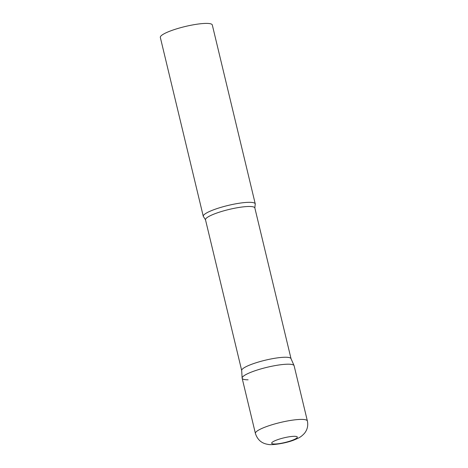 <?xml version="1.0" encoding="UTF-8"?>
<svg xmlns="http://www.w3.org/2000/svg" width="468" height="468" viewBox="0 0 468 468"><rect width="100%" height="100%" fill="white"/><g stroke="black" fill="none" stroke-linecap="round" stroke-linejoin="round"><path stroke-width="0.7" d="M307.377 420.972L294.12 365.76A26.723 4.826 166.5 0 0 278.688 365.022A26.723 4.826 166.5 0 0 251.532 372.031A26.723 4.826 166.5 0 0 242.149 378.238L255.405 433.45C257.494 439.873 261.752 443.518 268.187 444.395C270.756 445.372 285.538 443.57 294.495 439.809C298.724 437.937 300.591 437.469 304.44 433.356C307.341 429.776 308.324 425.646 307.377 420.972A26.723 4.826 166.5 0 0 291.938 420.229A26.723 4.826 166.5 0 0 264.789 427.237A26.723 4.826 166.5 0 0 255.405 433.45M242.126 378.085L241.681 370.428A25.371 4.581 -13.5 0 1 257.868 362.209A25.371 4.581 -13.5 0 1 285.381 357.242A25.371 4.581 -13.5 0 1 290.997 358.593L294.074 365.613A26.723 4.826 -13.5 0 0 288.159 364.192A26.723 4.826 -13.5 0 0 259.178 369.422A26.723 4.826 -13.5 0 0 242.126 378.085A26.723 4.826 -13.5 0 0 248.11 379.805M249.298 202.316A26.723 4.826 -13.5 0 1 255.259 203.884A26.723 4.826 -13.5 0 1 255.154 204.621L254.849 207.968A25.371 4.581 -13.5 0 0 249.187 206.482A25.371 4.581 -13.5 0 0 221.3 211.559A25.371 4.581 -13.5 0 0 205.505 219.814L203.715 216.971A26.723 4.826 -13.5 0 1 203.287 216.362A26.723 4.826 -13.5 0 1 219.919 207.663A26.723 4.826 -13.5 0 1 249.298 202.316M203.287 216.362L160.331 37.446A26.723 4.826 -13.5 0 1 176.968 28.747A26.723 4.826 -13.5 0 1 206.341 23.4A26.723 4.826 -13.5 0 1 212.302 24.968L255.259 203.884M292.687 440.142A13.186 2.381 166.5 0 0 294.378 436.305A13.186 2.381 166.5 0 0 276.307 440.172A13.186 2.381 166.5 0 0 274.622 444.009A13.186 2.381 166.5 0 0 292.687 440.142M241.687 370.504L205.505 219.814M291.026 358.658L254.849 207.968"/></g></svg>
